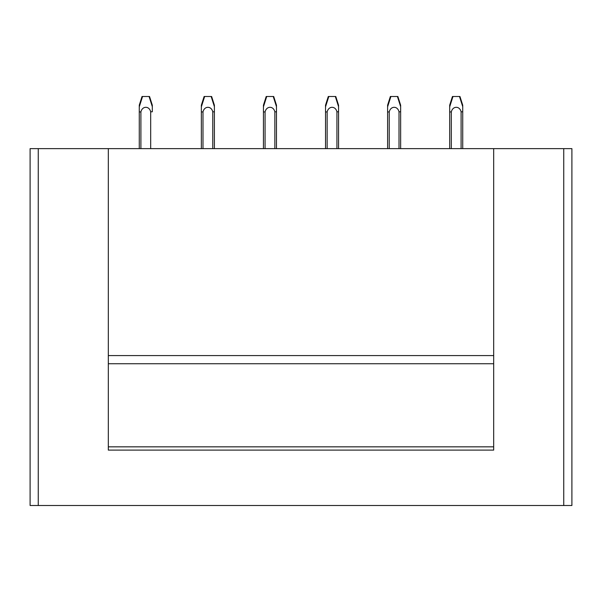 <?xml version="1.0" encoding="UTF-8"?>
<svg xmlns="http://www.w3.org/2000/svg" width="602" height="602" viewBox="0 0 602 602"><rect width="100%" height="100%" fill="white"/><g stroke="black" fill="none" stroke-linecap="round" stroke-linejoin="round"><path stroke-width="0.9" d="M563.75 148.641L571.9 148.641L571.9 505.499L30.1 505.499L30.1 148.641L108.315 148.641L108.315 450.1L493.685 450.1L493.685 148.641L563.75 148.641L563.75 505.499M493.685 446.834L108.315 446.834L493.685 446.834M493.685 355.586L108.315 355.586L493.685 355.586M108.315 148.641L493.685 148.641M140.906 148.641L140.906 111.919L139.28 111.919L139.273 148.641L139.273 107.081M152.314 106.863L152.314 111.791L150.681 111.806C149.243 105.689 142.275 105.877 140.906 111.904M152.314 106.689L152.314 105.245M152.314 105.215L149.537 96.501L142.561 96.501L139.273 106.832M152.314 107.517L152.314 111.791M150.681 111.806L150.681 148.641M139.273 110.587L139.273 105.184L142.034 96.501L142.561 96.501M152.314 108.751L152.314 105.41M202.987 111.919L201.354 111.919L201.354 148.641L201.354 105.184L204.123 96.501L211.626 96.501L214.395 105.215L214.395 106.659L211.159 96.501M214.395 109.632L214.395 105.41M214.395 148.641L214.395 111.791L212.762 111.806L212.762 148.641M212.762 111.806C211.332 105.689 204.364 105.877 202.987 111.904L202.987 148.641M204.642 96.501L201.354 106.825L201.354 111.927M214.395 111.791L214.395 107.517M265.068 111.919L263.443 111.919L263.443 148.641L263.443 105.184L266.204 96.501L273.707 96.501L276.476 105.215L276.476 106.659L273.24 96.501M276.476 109.632L276.476 105.41M276.476 107.517L276.476 148.641L276.476 111.791L274.851 111.806L274.851 148.641M274.851 111.806C273.413 105.689 266.445 105.877 265.068 111.904L265.068 148.641M266.724 96.501L263.443 106.825L263.443 111.927M327.149 111.919L325.524 111.919L325.524 148.641L325.524 105.184L328.286 96.501L335.788 96.501L338.557 105.215L338.557 106.659L335.329 96.501M338.557 110.316L338.557 105.41M338.557 107.517L338.557 148.641L338.557 111.791L336.932 111.806L336.932 148.641M336.932 111.806C335.502 105.689 328.526 105.877 327.149 111.904L327.149 148.641M328.812 96.501L325.524 106.825L325.524 111.927M389.238 111.919L387.605 111.919L387.605 148.641L387.605 105.184L390.367 96.501L397.869 96.501L400.646 105.215L400.646 106.659L397.41 96.501M400.646 109.632L400.646 105.41M400.646 148.641L400.646 111.791L399.013 111.806L399.013 148.641M399.013 111.806C397.583 105.689 390.615 105.877 389.238 111.904L389.238 148.641M390.894 96.501L387.605 106.825L387.605 111.927M400.646 111.791L400.646 107.517M451.319 111.919L449.686 111.919L449.686 148.641L449.686 105.184L452.448 96.501L459.951 96.501L462.727 105.215L462.727 106.659L459.492 96.501M462.727 110.316L462.727 105.41M462.727 107.517L462.727 148.641L462.727 111.791L461.094 111.806L461.094 148.641M461.094 111.806C459.665 105.689 452.696 105.877 451.319 111.904L451.319 148.641M452.975 96.501L449.686 106.825L449.686 111.927M38.25 148.641L38.25 505.499M108.315 363.736L493.685 363.736M149.078 96.501L152.314 106.667"/></g></svg>
